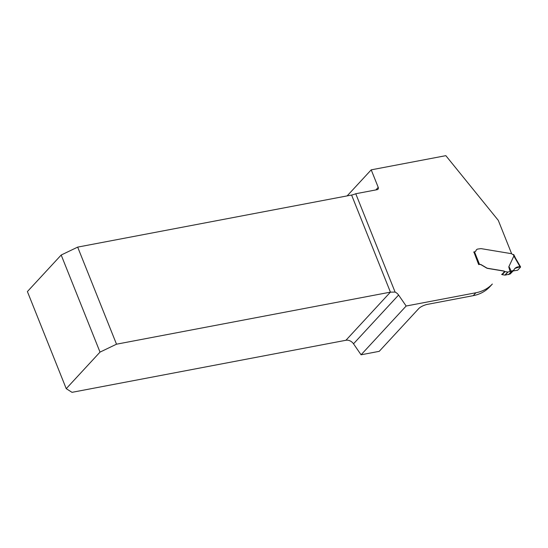 <?xml version="1.0" encoding="UTF-8"?>
<svg xmlns="http://www.w3.org/2000/svg" width="548" height="548" viewBox="0 0 548 548"><rect width="100%" height="100%" fill="white"/><g stroke="black" fill="none" stroke-linecap="round" stroke-linejoin="round"><path stroke-width="0.82" d="M61.184 255.026L100.017 352.111L66.233 388.662L27.4 291.577L61.184 255.026L77.679 247.114L116.512 344.199L390.423 292.139L351.59 195.047L77.679 247.114M406.157 306.017L475.876 292.769A44.046 35.332 -137.3 0 0 492.357 284.022L489.679 286.919A44.046 35.332 -137.3 0 1 473.205 295.667L427.57 304.339A7.049 2.144 158.2 0 0 418.768 308.558L379.23 351.337L361.077 354.789L406.157 306.017L398.588 295.036A7.049 5.651 42.7 0 0 395.101 292.091L355.762 193.739L377.154 189.677A2.206 1.767 42.7 0 0 377.99 189.224A2.206 1.767 42.7 0 0 378.23 187.375L371.215 169.846L445.839 155.666L498.29 220.365L511.627 253.717M66.233 388.662L72.014 392.334L345.925 340.274A7.049 5.651 -137.3 0 1 353.515 343.802L361.077 354.789M351.59 195.047A7.049 2.144 158.2 0 0 355.762 193.739M116.512 344.199L100.017 352.111M504.4 271.376A2.48 1.993 42.7 0 0 503.475 271.034L487.802 268.424A4.405 3.535 42.7 0 1 486.775 268.13L481.493 264.999A3.521 2.829 42.7 0 0 479.027 264.485L478.657 264.561L473.89 251.97M475.616 251.306A2.206 1.767 42.7 0 0 475.911 250.751A3.302 2.651 42.7 0 1 476.411 249.833M347.137 195.896L371.215 169.846M395.101 292.091L390.423 292.139L345.925 340.274M513.298 254.505L513.668 254.758L513.277 254.512A1.322 1.062 -137.3 0 1 512.099 254.108L511.805 253.834A0.438 0.356 42.7 0 0 511.544 253.697L481.226 248.655A4.405 3.535 42.7 0 0 481.007 248.621L477.76 249.059A3.302 2.651 42.7 0 0 476.5 249.737A3.302 2.651 42.7 0 0 476 250.655A2.206 1.767 -137.3 0 1 475.664 251.258A2.206 1.767 -137.3 0 1 474.828 251.717L473.671 252.087M520.532 267.123L520.031 266.773L520.532 267.123L517.661 270.219L520.532 267.123L520.031 266.773L514.873 268.445L513.455 270.472L508.01 272.02A0.884 0.706 -137.3 0 1 507.743 272.02L505.098 271.582A0.884 0.706 -137.3 0 1 504.694 271.411A2.48 1.993 42.7 0 0 503.564 270.938L487.891 268.328A4.405 3.535 -137.3 0 1 486.864 268.034L481.582 264.903A3.521 2.829 42.7 0 0 479.5 264.348L478.911 264.513M510.085 271.623L508.777 266.883L513.873 256.026L514.291 256.224M501.632 274.37A2.48 1.993 -137.3 0 1 501.838 274.5A0.884 0.706 42.7 0 0 502.242 274.671L504.886 275.11A0.884 0.706 42.7 0 0 505.153 275.11L510.195 274L513.777 270.253M513.127 270.952L513.962 269.945L513.127 270.952L517.661 270.219L513.127 270.952L513.962 269.945C515.024 267.664 517.052 266.609 520.031 266.773L513.873 256.026M508.777 266.883C509.017 266.465 509.804 267.938 511.147 271.294M375.88 189.916L378.23 187.375M492.357 284.022L489.679 286.919M475.876 292.769L473.205 295.667M398.588 295.036L353.515 343.802M513.908 255.991A36.12 28.969 -137.3 0 1 513.277 254.512M474.472 251.779L479.5 264.348M510.195 274L513.455 270.472M512.038 271.075L508.845 274.521M508.544 274.603L511.716 271.171M505.153 275.11L508.01 272.02M507.743 272.02L504.886 275.11M505.098 271.582L502.242 274.671M504.694 271.411L501.838 274.5M515.065 258.238L515.538 258.218L520.559 266.855M513.743 254.573L515.538 258.218"/></g></svg>
